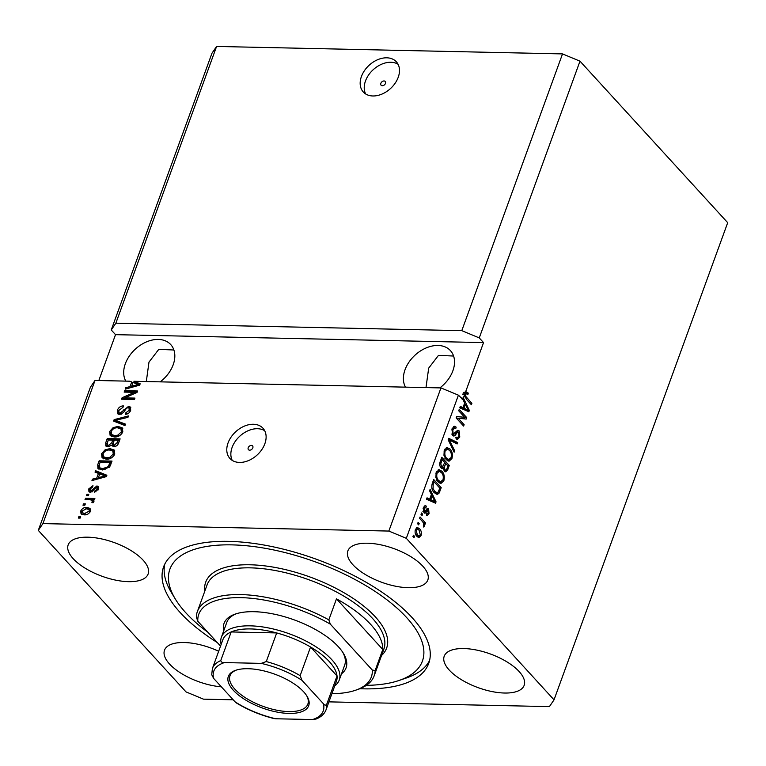 <?xml version="1.0" encoding="UTF-8"?>
<svg xmlns="http://www.w3.org/2000/svg" width="766" height="766" viewBox="0 0 766 766"><rect width="100%" height="100%" fill="white"/><g stroke="black" fill="none" stroke-linecap="round" stroke-linejoin="round"><path stroke-width="1.15" d="M385.47 83.398A2.796 1.972 -42.4 0 0 385.231 81.455A2.796 1.972 -42.4 0 0 382.904 81.196A2.796 1.972 -42.4 0 0 380.865 83.293A2.796 1.972 -42.4 0 0 381.104 85.237A2.796 1.972 -42.4 0 0 383.431 85.495A2.796 1.972 -42.4 0 0 385.47 83.398M398.224 77.289A22.396 15.808 -42.4 0 0 396.348 61.787A22.396 15.808 -42.4 0 0 377.743 59.671A22.396 15.808 -42.4 0 0 361.428 76.495A22.396 15.808 -42.4 0 0 363.304 92.006A22.396 15.808 -42.4 0 0 381.908 94.113A22.396 15.808 -42.4 0 0 398.224 77.289M398.081 64.287A22.396 15.808 -42.4 0 0 365.497 80.947A22.396 15.808 -42.4 0 0 365.641 93.95M252.818 447.842A2.796 1.972 -42.4 0 0 252.579 445.908A2.796 1.972 -42.4 0 0 250.262 445.64A2.796 1.972 -42.4 0 0 248.222 447.746A2.796 1.972 -42.4 0 0 248.452 449.68A2.796 1.972 -42.4 0 0 250.779 449.948A2.796 1.972 -42.4 0 0 252.818 447.842M264.854 443.744A22.396 15.808 -42.4 0 0 262.977 428.232A22.396 15.808 -42.4 0 0 244.364 426.126A22.396 15.808 -42.4 0 0 228.048 442.949A22.396 15.808 -42.4 0 0 229.924 458.461A22.396 15.808 -42.4 0 0 248.538 460.567A22.396 15.808 -42.4 0 0 264.854 443.744M264.701 430.731A22.396 15.808 -42.4 0 0 232.117 447.401A22.396 15.808 -42.4 0 0 232.261 460.404M439.875 387.893A29.108 20.548 -42.4 0 0 452.878 370.792A29.108 20.548 -42.4 0 0 450.437 350.627A29.108 20.548 -42.4 0 0 426.25 347.888A29.108 20.548 -42.4 0 0 405.032 369.758A29.108 20.548 -42.4 0 0 405.482 387.146M453.596 356.037L438.478 355.367L428.682 368.14L425.992 387.586M160.19 381.851A29.108 20.548 -42.4 0 0 173.183 364.76A29.108 20.548 -42.4 0 0 170.741 344.595A29.108 20.548 -42.4 0 0 146.555 341.856A29.108 20.548 -42.4 0 0 125.346 363.726A29.108 20.548 -42.4 0 0 125.787 381.114M173.901 350.005L158.792 349.334L148.987 362.107L146.306 381.554M422.803 566.208A42.542 17.915 -160 0 0 380.309 544.741A42.542 17.915 -160 0 0 347.86 550.907A42.542 17.915 -160 0 0 352.877 564.705A42.542 17.915 -160 0 0 395.38 586.172A42.542 17.915 -160 0 0 427.821 580.006A42.542 17.915 -160 0 0 422.803 566.208M143.118 560.176A42.542 17.915 -160 0 0 100.614 538.709A42.542 17.915 -160 0 0 68.174 544.875A42.542 17.915 -160 0 0 73.191 558.663A42.542 17.915 -160 0 0 115.685 580.14A42.542 17.915 -160 0 0 148.135 573.973A42.542 17.915 -160 0 0 143.118 560.176M218.664 651.263A42.542 17.915 -160 0 0 164.508 650.21A42.542 17.915 -160 0 0 169.525 664.007A42.542 17.915 -160 0 0 221.336 686.815M519.137 671.543A42.542 17.915 -160 0 0 476.644 650.075A42.542 17.915 -160 0 0 444.203 656.242A42.542 17.915 -160 0 0 449.221 670.039A42.542 17.915 -160 0 0 491.715 691.507A42.542 17.915 -160 0 0 524.164 685.34A42.542 17.915 -160 0 0 519.137 671.543M359.838 688.72A141.068 59.394 -160 0 0 428.73 663.356A141.068 59.394 -160 0 0 412.089 617.607A141.068 59.394 -160 0 0 271.183 546.407A141.068 59.394 -160 0 0 163.598 566.859A141.068 59.394 -160 0 0 180.24 612.608A141.068 59.394 -160 0 0 217.305 642.569M328.93 701.867L549.413 706.616L554.029 699.837L727.7 222.686L579.986 61.165L562.522 53.907L461.793 330.653L115.858 323.195L111.242 329.974L211.971 53.227L216.587 46.448L115.858 323.195M562.522 53.907L216.587 46.448M579.986 61.165L479.257 337.911L461.793 330.653M466.398 391.914L463.545 392.431L462.76 394.586L464.598 394.624L466.303 399.191L471.387 404.754L471.894 403.366L465.814 396.453L465.747 394.452L466.542 393.705L464.694 393.667L463.851 394.605M465.556 392.269L466.264 393.705M38.3 530.378L90.398 387.232L95.022 380.453L129.674 381.2L131.733 381.947L130.029 386.619L125.758 387.701L125.231 389.147L139.671 385.154L140.159 383.804L133.897 381.286L440.948 387.912L388.85 531.058L42.915 523.599L38.3 530.378L186.014 691.899L203.478 699.157L233.209 699.798M95.022 380.453L42.915 523.599M134.414 392.316L124.159 392.096L124.666 390.708L137.545 390.986L137.009 392.46L124.695 397.88L134.96 398.1L134.452 399.488L121.574 399.21L122.11 397.726L134.414 392.316L135.256 393.236M119.601 414.559L117.6 413.745L117.38 410.27C118.567 407.455 120.559 405.999 123.355 405.894L123.02 407.282L118.845 410.423L118.931 412.73L120.061 413.171L128.564 406.353L130.45 407.081L130.68 410.308C129.636 412.845 127.855 414.186 125.337 414.329L125.681 412.941L129.157 410.317L129.081 408.144L128.027 407.742L126.562 408.154L123.422 412.558L119.601 414.559M124.963 425.57L113.607 421.08L114.134 419.644L128.468 415.928L127.951 417.355L115.407 420.323L125.48 424.125L124.963 425.57M109.624 431.564L113.081 427.667L117.993 426.413L122.292 427.849L122.838 431.861C120.856 435.471 118.002 437.185 114.297 437.003L110.16 435.538L109.624 431.564L110.697 432.733L111.003 432.024M101.543 453.778L104.999 449.881L109.911 448.617L114.211 450.054L114.756 454.066C112.765 457.675 109.921 459.389 106.215 459.207L102.079 457.752L101.543 453.778L102.615 454.947L102.922 454.228M98.45 473.388L95.032 472.143L95.549 470.697L106.876 475.236L106.388 476.596L91.958 480.588L92.475 479.143L96.755 478.061L98.45 473.388L99.523 474.556L97.933 478.932M80.152 518.103L78.314 518.065L78.821 516.677L80.66 516.715L80.152 518.103M84.289 514.867L81.052 513.852L80.708 511.037C82.153 508.413 84.222 507.207 86.912 507.408L90.053 508.423L90.407 511.238C88.98 513.833 86.941 515.039 84.289 514.867M84.825 505.263L82.987 505.225L83.494 503.837L85.332 503.875L84.825 505.263M89.861 499.777L85.007 499.671L85.514 498.283L94.879 498.484L94.371 499.872L92.877 499.844L93.94 501.519L92.964 502.812L91.815 502.266L92.332 501.328L91.69 500.064L89.861 499.777M93.251 501.538L91.69 500.064M88.301 495.717L86.462 495.679L86.96 494.29L88.808 494.329L88.301 495.717M90.579 492.27L88.933 491.657L88.751 488.919L92.964 485.682L92.629 487.071L90.053 489.043L90.848 490.882L96.918 485.941L98.335 486.477L98.469 489.072L94.639 492.184L94.984 490.795L97.119 489.091L96.602 487.329L90.579 492.27M91.92 492.05L90.12 490.594L91.949 492.05M98.402 489.263L96.602 487.329M102.376 469.97L97.933 468.495L97.722 464.742L99.149 460.806L112.037 461.084L109.653 466.973L102.376 469.97M108.054 446.837L105.804 445.994L105.737 442.71L107.24 438.592L120.118 438.87L118.606 443.016C117.782 445.257 116.26 446.454 114.038 446.607L111.884 445.065L108.054 446.837M465.383 392.47L483.538 342.594L115.522 334.656L111.242 329.974M115.522 334.656L98.824 380.53M483.538 342.594L479.257 337.911M466.188 391.924L468.285 393.102L467.873 394.595L466.542 393.705M461.371 398.406L463.392 397.947L464.598 394.624M463.392 397.947L469.328 410.404L468.84 411.754L459.791 407.838L460.318 406.392L462.98 407.675L464.675 403.002L462.865 399.392L458.413 395.17L406.315 538.316L388.85 531.058M554.029 699.837L406.315 538.316M456.613 416.57L464.684 417.307L458.719 410.787L459.227 409.398L466.714 417.585L466.178 419.069L458.154 418.169L464.129 424.699L463.622 426.088L456.124 417.901L456.67 416.417L466.714 417.585M451.825 434.006L453.137 434.035L457.963 430.262L459.14 430.894L459.782 437.013L457.503 439.435L456.048 438.669L456.459 437.175L457.465 437.683L458.891 436.103L458.614 432.263L457.695 431.871L455.195 435.347L453.855 436.113L452.658 435.442L452.007 428.855L454.497 426.25L456.163 427.15L455.751 428.644L454.611 428.07L452.84 429.927L453.137 434.035L453.826 434.408L451.988 434.37M458.614 432.263L456.038 431.832M454.133 452.17L448.167 439.77L448.694 438.334L457.637 442.537L457.12 443.964L449.336 439.933L454.65 450.734L454.133 452.17M446.865 447.497L449.929 448.953C452.208 451.231 452.888 454.439 451.94 458.566L449.02 461.256L446.166 459.638L443.964 455.339L444.251 450.149L447.267 447.478M438.784 469.711L441.838 471.167C444.127 473.436 444.797 476.644 443.859 480.77L440.938 483.47L438.085 481.843L435.883 477.544L436.17 472.363L439.177 469.692M431.402 494.443L429.582 490.834L430.109 489.388L436.046 501.845L435.557 503.195L426.509 499.279L427.035 497.833L429.697 499.106L431.402 494.443M414.004 537.751L412.931 536.583L413.439 535.195L414.511 536.363L414.004 537.751M416.915 536.324C415.22 534.725 414.712 532.437 415.392 529.45L417.46 527.515L419.577 528.799C421.223 530.398 421.712 532.667 421.041 535.616L418.964 537.55L416.915 536.324M418.676 524.911L417.604 523.743L418.112 522.355L419.184 523.523L418.676 524.911M422.392 521.445L419.567 518.362L420.065 516.973L425.523 522.929L425.015 524.317L424.144 523.37L424.517 526.07L423.742 527.056L423.416 522.91L422.392 521.445M422.085 515.537L421.013 514.369L421.52 512.981L422.593 514.149L422.085 515.537M425.925 507.609L424.125 508.452L424.307 511.181L424.919 511.401L427.754 508.385L428.606 508.844L429.046 513.622L427.332 515.547L426.336 515.087L426.739 513.593L428.242 512.818L428.213 510.357L424.958 513.297L423.943 512.713L423.378 507.513L425.159 505.617L426.336 506.115L425.925 507.609L423.368 507.245M423.119 511.152L424.919 511.401L423.981 512.751M426.739 513.593L427.304 513.852L426.672 513.833M428.213 510.357L425.81 510.261M434.217 492.662C431.909 490.47 431.268 487.396 432.273 483.432L433.709 479.497L441.206 487.683L438.918 493.428L437.147 494.415L434.217 492.662M441.025 467.844C439.607 466.14 439.368 463.995 440.297 461.4L441.791 457.283L449.288 465.479L447.775 469.625L445.755 471.856L444.558 471.224L443.533 468.016L442.403 468.629L441.025 467.844M440.948 387.912L458.413 395.17M413.027 536.334L414.511 536.363M416.57 527.774L417.729 528.76L419.577 528.799M417.729 528.76L418.36 529.536M419.739 535.587L421.041 535.616M419.079 535.884L418.006 537.253M416.244 535.491L418.964 535.884L420.275 534.735L419.069 530.196L417.46 529.182L416.158 530.331L417.365 534.879L418.964 535.884M417.46 529.182L415.517 529.143M415.833 534.84L417.365 534.879M415.143 530.311L416.158 530.331M417.7 523.494L419.184 523.523M422.727 521.847L423.675 522.891L425.523 522.929M423.598 523.36L424.144 523.37M423.311 526.041L424.517 526.07M421.108 514.12L422.593 514.149M424.316 505.943L426.336 506.115M424.498 506.077L424.173 507.264M423.1 508.433L424.125 508.452M423.177 511.362L424.584 511.401M426.882 508.806L428.606 508.844M426.825 508.873L427.476 510.175M427.821 513.593L429.046 513.622M427.102 513.842L426.336 515.087M426.375 510.309L425.762 510.261L426.375 510.309M431.095 495.276L431.363 495.841M434.14 501.653L436.046 501.845M434.207 501.807L433.958 502.506M426.777 498.551L429.697 499.106M429.075 499.097L428.903 499.566L433.183 501.634L435.021 501.673L432.11 495.851L430.741 499.614L435.021 501.673M430.894 495.832L432.11 495.851M428.903 499.566L430.741 499.614M433.192 480.904L434.054 481.843M439.397 487.645L441.206 487.683M437.491 492.643L437.08 493.39L438.918 493.428M437.08 493.39L436.189 494.194M433.623 491.954L435.184 492.672L438.133 492.193L439.818 488.114L434.083 481.843L433.211 484.227L433.096 488.746L434.734 491.284L437.022 492.71M432.867 481.814L434.083 481.843M433.125 491.245L434.734 491.284M431.986 488.727L433.096 488.746M432.024 484.198L433.211 484.227M438.238 469.836L440 471.128L441.838 471.167M440 471.128L440.651 471.904M442.528 480.742L443.859 480.77M441.628 481.603L439.971 483.269M436.764 480.445L439.349 481.728M438.669 481.718L440.517 481.757L442.978 479.832C443.677 476.644 443.131 474.211 441.321 472.536L439.253 471.31L436.543 471.492M437.032 480.454L438.612 480.483L440.881 481.804L439.033 481.766M435.892 473.283L437.051 473.311C436.361 476.414 436.879 478.807 438.612 480.483M439.253 471.31L437.051 473.311M441.283 458.7L442.135 459.629M440.134 466.417L442.384 466.934L444.787 462.501L445.64 463.459M447.478 465.441L449.288 465.479M443.734 469.673L445.707 470.142L444.835 471.492M441.446 468.246L443.533 468.016M440.345 466.867L442.384 466.934M442.595 466.915L442.461 467.997M447.909 465.91L445.668 463.459L444.347 467.356L444.941 469.702C445.879 470.477 446.597 469.97 447.076 468.179L447.909 465.91M444.452 463.44L445.668 463.459M442.509 467.317L444.347 467.356M444.787 462.501L442.164 459.629L440.766 463.832L441.522 466.456M440.948 459.6L442.164 459.629M439.722 463.813L440.766 463.832M439.99 462.358L441.159 462.386M446.319 447.622L448.081 448.914L449.929 448.953M448.081 448.914L448.732 449.69M450.609 458.537L451.94 458.566M449.719 459.399L448.053 461.065M444.855 458.231L447.44 459.523M446.76 459.504L448.598 459.543L451.059 457.618C451.768 454.439 451.212 452.007 449.403 450.331L447.334 449.106L444.634 449.278M445.113 458.24L446.693 458.279L448.962 459.59L447.124 459.552M443.974 451.069L445.132 451.097C444.443 454.2 444.96 456.593 446.693 458.279M447.334 449.106L445.132 451.097M448.436 439.042L455.799 442.499L457.637 442.537M455.799 442.499L455.55 443.169M448.234 439.914L449.336 439.933M453.424 450.705L454.65 450.734M453.596 426.509L456.163 427.15M454.324 427.112L454.066 428.06M454.611 428.07L452.304 428.137M451.681 429.908L452.84 429.927M457.043 430.597L459.14 430.894M457.302 430.856L457.953 431.842M458.47 436.984L459.782 437.013M457.656 437.664L456.555 439.11M456.775 432.225L455.856 431.823L456.775 432.225M453.989 434.389L453.357 435.299L455.195 435.347M464.876 417.547L464.397 418.868M456.345 418.131L458.154 418.169M462.319 424.661L464.129 424.699M461.553 397.908L462.243 399.354M464.378 403.835L464.646 404.4M467.413 410.212L469.328 410.404M467.49 410.365L467.241 411.064M460.06 407.11L462.98 407.675M462.262 399.373L462.865 399.392M462.358 407.656L462.185 408.134L466.465 410.193L468.304 410.231L465.393 404.419L464.024 408.173L468.304 410.231M464.177 404.391L465.393 404.419M462.185 408.134L464.024 408.173M466.446 393.063L468.285 393.102M463.909 394.413L465.747 394.452M464.684 396.434L465.814 396.453M470.085 403.318L471.894 403.366M79.798 518.094L78.821 516.677M81.694 514.34L81.771 512.205L80.708 511.037M85.744 508.806L87.985 508.576L86.912 507.408M87.985 508.576L90.484 509.093M89.967 512.148L88.808 509.534L86.414 508.796L82.029 511.094L83.379 513.909L86.462 514.637M90.273 511.573L88.808 509.534M85.773 514.647L84.71 513.479L89.076 511.181M82.307 512.741L84.71 513.479M84.471 505.254L83.494 503.837M86.491 499.7L85.514 498.283M86.587 499.451L94.467 499.623M94.026 501.05L92.877 499.844M93.347 502.448L92.332 501.328M93.395 502.496L92.753 501.232M87.946 495.717L86.96 494.29M89.603 492.098L89.823 490.096L88.751 488.919M92.753 491.6L91.815 490.575M96.775 487.348L97.991 487.109L96.918 485.941M97.991 487.109L98.709 487.214M95.97 491.877L94.984 490.795M98 490.068L97.119 489.091M96.344 472.622L96.621 471.866L95.549 470.697M96.621 471.866L106.646 475.887M93.423 480.177L92.475 479.143M97.627 479.018L96.755 478.061M103.084 475.217L99.791 473.876L98.421 477.63L105.296 475.887L103.084 475.217M106.024 476.691L105.296 475.887M99.274 478.559L98.421 477.63M98.565 469.022L98.785 465.91L97.722 464.742M98.785 465.91L100.222 461.975L99.149 460.806M100.222 461.975L111.616 462.224M110.371 465.594L111.089 463.612L110.026 462.434L100.154 462.224L99.283 464.608L99.953 467.978L102.903 468.581L108.226 466.666L110.026 462.434M101.016 469.156L99.321 467.528L101.016 469.156L105.133 469.721M110.218 465.939L109.165 464.78M109.107 467.633L108.226 466.666M103.975 469.75L102.903 468.581M105.823 450.781L104.999 449.881M108.695 450.015L110.974 449.795L109.911 448.617M110.974 449.795L114.68 450.714M103.151 458.92L102.615 454.947M114.249 455.148L113.244 454.046L112.87 451.078L109.385 450.006C106.637 449.862 104.53 451.126 103.056 453.798L103.448 456.747L104.521 457.915L108.772 458.958M114.46 454.755L113.942 452.246L112.87 451.078M110.764 458.269L109.883 457.302L113.244 454.046M107.824 458.987L106.752 457.819L109.883 457.302M103.448 456.747L106.752 457.819M106.474 446.492L108.303 439.77L107.24 438.592M108.303 439.77L119.707 440.01M113.004 446.406L111.884 445.065M112.152 445.362L113.828 441.283L112.755 440.115L108.236 440.019L106.905 444.117L108.274 446.147M107.977 445.285L109.653 446.616L108.542 445.448L111.826 442.671L112.755 440.115M118.385 443.581L119.18 441.398L118.108 440.23L114.258 440.144L112.995 443.964L114.326 446.032M114.067 445.132L115.417 446.387M115.398 446.387L114.326 445.218L117.275 442.499L118.108 440.23M112.995 443.964L114.326 445.218M106.905 444.117L108.542 445.448M113.914 428.577L113.081 427.667M116.777 427.811L119.065 427.581L117.993 426.413M119.065 427.581L122.761 428.5M111.233 436.706L110.697 432.733M122.33 432.934L121.325 431.832L120.951 428.864L117.466 427.801C114.728 427.648 112.612 428.912 111.137 431.584L111.539 434.533L112.602 435.71L116.853 436.754M122.541 432.541L122.024 430.042L120.951 428.864M118.845 436.055L117.964 435.098L121.325 431.832M115.905 436.783L114.843 435.615L117.964 435.098M111.539 434.533L114.843 435.615M114.919 421.597L115.206 420.821L114.134 419.644M115.206 420.821L115.733 420.678M125.241 424.795L116.47 421.491L115.407 420.323M118.242 414.243L118.452 411.438L117.38 410.27M118.452 411.438L118.73 410.767M118.931 412.73L121.047 414.329M121.114 414.31L120.061 413.171M128.219 407.751L129.636 407.522L128.564 406.353M129.636 407.522L130.871 407.78M126.744 414.138L125.681 412.941M130.172 411.419L129.157 410.317M130.373 411.026L130.153 409.322L129.081 408.144M125.643 392.125L124.666 390.708M125.739 391.876L137.133 392.125M134.548 399.239L125.758 399.048L124.695 397.88M123.058 399.239L122.11 397.726M123.182 398.895L124.925 398.129M132.145 382.397L134.969 382.454L133.897 381.286M134.969 382.454L139.929 384.446M126.706 388.735L125.758 387.701M130.909 387.577L130.029 386.619M131.206 387.491L132.805 383.115L131.733 381.947M136.358 383.776L133.073 382.435L131.704 386.188L138.579 384.446L136.358 383.776M139.307 385.25L138.579 384.446M132.556 387.117L131.704 386.188M223.701 630.887A64.938 27.337 20 0 1 235.344 614.045A64.938 27.337 20 0 1 338.409 646.791A64.938 27.337 20 0 1 343.446 653.388A64.938 27.337 20 0 1 341.531 673.774M236.589 613.652A62.697 26.398 -160 0 0 226.832 622.289L221.412 637.178A62.697 26.398 20 0 1 269.22 628.091A62.697 26.398 20 0 1 331.85 659.737A62.697 26.398 20 0 1 339.242 680.064A62.697 26.398 20 0 1 334.752 685.876M366.33 685.359A134.356 56.569 -160 0 0 399.009 680.486A134.356 56.569 -160 0 0 406.574 617.492A134.356 56.569 -160 0 0 243.061 545.449A134.356 56.569 -160 0 0 175.357 599.079A134.356 56.569 -160 0 0 185.765 612.723A134.356 56.569 -160 0 0 207.912 632.295M429.602 660.426A141.068 59.394 20 0 1 406.239 678.025L399.009 680.486M374.124 675.899A94.046 39.602 20 0 0 375.149 670.489L382.789 649.491A94.046 39.602 -160 0 0 370.667 624.405A94.046 39.602 -160 0 0 336.475 598.849L328.834 619.847A94.046 39.602 20 0 0 197.369 611.565L207.098 584.851A94.046 39.602 -160 0 1 278.814 571.216A94.046 39.602 -160 0 1 372.755 618.679A94.046 39.602 -160 0 1 383.852 649.185L374.124 675.899A94.046 39.602 20 0 1 357.741 689.496L355.328 690.319A91.805 38.654 -160 0 0 372.295 670.039L330.29 624.108A91.805 38.654 -160 0 0 241.166 597.662A91.805 38.654 -160 0 0 197.81 621.255L196.345 616.984A94.046 39.602 20 0 1 197.369 611.565M331.917 693.661A91.805 38.654 -160 0 0 355.328 690.319M220.541 646.111L197.81 621.255M375.149 670.489L372.295 670.039M330.29 624.108L328.834 619.847M175.357 599.079L171.402 592.549A141.068 59.394 20 0 1 164.814 564.054M339.242 680.064L344.662 665.185A62.697 26.398 -160 0 0 342.747 652.287M382.789 649.491L336.475 598.849M233.371 690.31A42.772 18.011 20 0 1 235.775 670.26A42.772 18.011 20 0 1 303.662 691.832A42.772 18.011 20 0 1 306.975 696.17A42.772 18.011 20 0 1 285.421 713.242A42.772 18.011 20 0 1 233.371 690.31M236.522 670.02A41.421 17.446 -160 0 0 230.011 675.756A41.421 17.446 -160 0 0 234.894 689.189A41.421 17.446 -160 0 0 276.267 710.101A41.421 17.446 -160 0 0 307.865 704.088A41.421 17.446 -160 0 0 306.563 695.509M323.386 703.724C324.43 705.189 325.502 705.476 326.613 704.586A60.457 25.46 20 0 1 326.029 709.843L336.446 681.213A60.457 25.46 -160 0 0 337.03 675.966A60.457 25.46 -160 0 0 329.313 661.604A60.457 25.46 -160 0 0 310.556 647.011A60.457 25.46 -160 0 0 276.698 632.936L231.179 631.95A60.457 25.46 -160 0 0 222.82 639.849L212.402 668.479A60.457 25.46 20 0 1 220.761 660.579C221.183 662.102 222.408 662.772 224.428 662.58A58.216 24.512 -160 0 0 213.647 678.408L235.057 701.819A58.216 24.512 -160 0 0 275.808 718.767L312.605 719.552A58.216 24.512 -160 0 0 323.386 703.724L301.976 680.313A58.216 24.512 -160 0 0 261.225 663.375L224.428 662.58M261.225 663.375L266.281 661.565L276.698 632.936A60.457 25.46 -160 0 0 231.179 631.95L220.761 660.579M326.613 704.586L337.03 675.966L310.556 647.011L300.138 675.641L301.976 680.313M221.125 644.512A62.697 26.398 20 0 1 221.412 637.178M213.647 678.408L211.732 674.731L212.402 668.479M275.808 718.767L273.893 718.537C260.229 715.071 247.715 709.871 236.359 702.939L235.057 701.819M326.029 709.843C324.42 713.95 321.117 717.005 316.138 719.006L312.605 719.552M424.881 511.477L426.719 511.516M431.363 500.705L433.211 500.744M438.583 491.427L439.828 491.456M446.473 469.596L447.775 469.625M443.524 465.881L444.778 465.91M449.135 441.791L450.303 441.819M455.014 433.412L456.431 433.441M464.646 409.264L466.484 409.303M465.201 397.698L466.753 397.736M93.825 490.384L92.81 489.283M103.18 477.477L102.366 476.586M106.809 443.878L105.737 442.71M118.347 443.667L117.275 442.499M112.889 443.84L111.826 442.671M118.29 422.123L117.227 420.955M124.58 410.835L123.719 409.877M136.463 386.035L135.649 385.154M204.819 591.113A96.286 40.541 20 0 1 269.517 566.514A96.286 40.541 20 0 1 375.292 616.812A96.286 40.541 20 0 1 381.573 655.437M266.281 661.565A60.457 25.46 20 0 1 300.138 675.641M424.747 511.439L422.909 511.401M427.888 510.185L426.049 510.146M445.707 470.142L443.868 470.104M457.465 437.683L455.626 437.635M457.915 431.842L456.076 431.804"/></g></svg>
